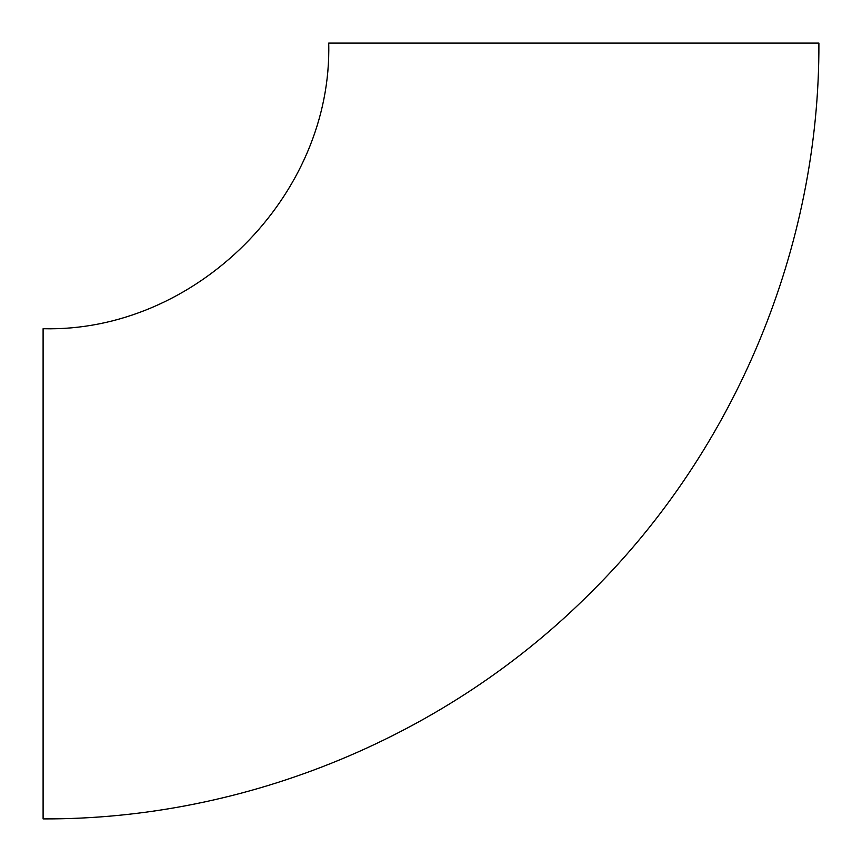 <?xml version="1.0" encoding="UTF-8"?>
<svg xmlns="http://www.w3.org/2000/svg" width="862" height="862" viewBox="0 0 862 862"><rect width="100%" height="100%" fill="white"/><g stroke="black" fill="none" stroke-linecap="round" stroke-linejoin="round"><path stroke-width="1.29" d="M43.1 328.713L43.1 818.9C246.489 819.719 448.434 736.073 591.677 591.677C736.073 448.434 819.719 246.489 818.9 43.1L328.713 43.1C332.646 195.739 195.706 332.657 43.1 328.713"/></g></svg>
